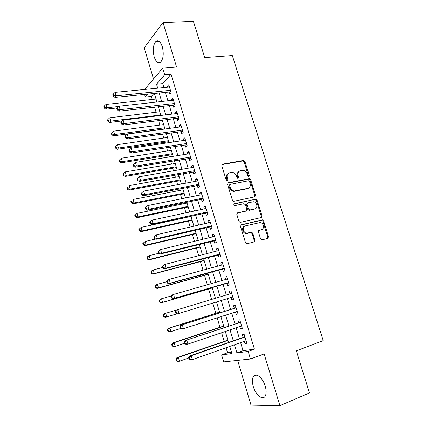 <?xml version="1.0" encoding="UTF-8"?>
<svg xmlns="http://www.w3.org/2000/svg" width="427" height="427" viewBox="0 0 427 427"><rect width="100%" height="100%" fill="white"/><g stroke="black" fill="none" stroke-linecap="round" stroke-linejoin="round"><path stroke-width="0.64" d="M248.802 176.49L249.309 175.422L244.954 161.566L243.411 160.467L222.542 164.155L221.768 165.692L226.145 179.874L227.26 180.648L227.799 179.553L227.233 177.717C226.662 175.086 227.479 173.426 229.678 172.748L232.304 172.375C234.3 172.657 235.688 173.853 236.478 175.956L237.044 177.776L237.94 178.561L237.401 176.089L238.101 175.652C237.529 173.047 238.319 171.408 240.47 170.741L243.016 170.373C244.986 170.64 246.363 171.825 247.153 173.928L247.719 175.727L248.802 176.49M248.589 176.5L244.255 162.025L242.936 160.915L221.864 164.619M227.095 180.664L226.55 178.155L227.233 177.717M237.94 178.561L238.666 177.467L238.101 175.652M265.231 386.163C262.877 377.906 256.003 372.301 253.521 376.326C252.101 378.616 252.031 382.026 253.302 386.558C255.549 394.628 262.461 400.59 265.06 396.4C266.453 394.11 266.507 390.7 265.231 386.163M162.297 46.676C160.472 41.52 158.305 39.786 155.812 41.478C153.106 44.91 152.572 50.039 154.2 56.871C156.01 62.07 158.187 63.804 160.744 62.075C163.408 58.686 163.925 53.551 162.297 46.676M260.555 238.784L261.644 239.851L262.125 239.846L267.862 238.362L268.567 236.729L263.598 220.914L262.461 219.836L241.271 224.805L240.513 226.449L245.509 242.643L246.598 243.721L247.116 243.721L254.241 241.879L254.972 240.214L252.837 233.339L251.722 232.256L246.448 233.158C242.926 232.63 242.114 226.449 245.472 225.846L260.278 222.531C263.747 222.947 264.713 229.118 261.399 229.753L259.146 230.308L258.42 231.946L260.555 238.784M240.62 342.609L243.048 350.684L254.439 349.163L248.183 351.437L250.468 359L223.673 361.893L221.597 354.88L231.893 353.545L229.774 346.425M144.63 89.467L162.692 68.144L176.586 67.023L163.018 22.562L193.404 21.35L204.714 57.57L232.299 55.526L323.234 340.613L296.327 350.855L309.474 392.952L279.898 405.65L264.121 353.924L250.468 359M162.692 68.144L164.699 74.794L156.517 84.194L157.712 88.181M254.439 349.163L171.056 74.245L164.699 74.794M254.834 196.858L255.549 195.294L250.676 179.772L249.411 178.673L228.285 182.756L227.516 184.331L232.421 200.215L233.638 201.33L254.834 196.858M257.107 200.247L262.029 215.913L261.319 217.514L240.086 222.424L238.933 221.33L236.814 214.45L237.572 212.822L246.107 210.895L246.849 209.289L245.45 204.795L243.876 203.706L234.706 205.659C233.665 205.051 233.558 204.421 234.396 203.759L255.906 199.158L257.107 200.247L256.376 200.637L261.287 216.27L262.029 215.913M237.642 360.383L251.017 405.148L279.898 405.65M163.018 22.562L144.214 47.797L153.528 78.963M169.039 91.81L169.727 94.105L171.136 92.611L168.756 84.727L167.363 86.259L167.646 87.204M172.994 104.941L173.693 107.241L175.123 105.811L172.727 97.884L171.312 99.352L171.627 100.393M176.981 118.146L177.68 120.462L179.132 119.096L176.725 111.116L175.283 112.52L175.625 113.662M180.989 131.431L181.688 133.768L183.167 132.455L180.744 124.428L179.281 125.773L179.655 127.011M185.019 144.801L185.729 147.15L187.229 145.901L184.79 137.825L183.3 139.111L183.706 140.446M189.076 158.252L189.791 160.616L191.317 159.431L188.862 151.302L187.346 152.524L187.784 153.96M193.159 171.787L193.874 174.163L195.427 173.047L192.956 164.865L191.419 166.023L191.883 167.56M197.263 185.409L197.984 187.8L199.564 186.743L197.077 178.513L195.518 179.607L196.009 181.251M201.4 199.11L202.126 201.517L203.727 200.53L201.224 192.246L199.639 193.276L200.167 195.022M255.576 195.385L255.271 195.449M205.558 212.902L206.289 215.32L207.917 214.397L205.398 206.065L203.786 207.031L204.346 208.878M209.742 226.774L210.479 229.214L212.134 228.354L209.598 219.969L207.96 220.866L208.552 222.825M213.954 240.737L214.69 243.193L216.377 242.403L213.826 233.964L212.16 234.791L212.779 236.857M218.192 254.791L218.934 257.257L220.642 256.536L218.08 248.044L216.388 248.808L217.039 250.98M222.456 268.93L223.204 271.412L224.938 270.766L222.36 262.215L220.642 262.909L221.33 265.194M226.748 283.16L227.5 285.658L229.262 285.081L226.668 276.477L224.917 277.102L225.643 279.493M231.071 297.502L231.824 299.994L233.617 299.487L231.002 290.83L229.224 291.379L229.982 293.888M235.448 312.014L236.174 314.421L237.994 313.989L235.362 305.278L233.558 305.753L234.322 308.278M239.851 326.618L240.556 328.939L242.403 328.582L239.755 319.812L237.924 320.218L238.688 322.759M171.056 74.245L162.735 83.607L163.931 87.567M165.318 92.195L167.907 100.804M169.279 105.368L171.91 114.116M173.266 118.615L175.94 127.513M177.274 131.954L179.991 140.995M181.31 145.367L184.074 154.558M185.366 158.865L188.179 168.211M189.455 172.449L192.305 181.945M193.564 186.119L196.463 195.763M197.696 199.873L200.647 209.673M201.859 213.713L204.853 223.668M206.049 227.639L209.091 237.754M210.26 241.65L213.351 251.93M214.503 255.752L217.642 266.197M218.768 269.944L221.96 280.55M223.065 284.227L226.305 294.998M227.394 298.628L230.644 309.442M231.776 313.194L235.015 323.981M236.184 327.851L239.419 338.611M244.287 341.317L244.959 343.554L246.838 343.271L244.175 334.442L242.312 334.773L243.086 337.33M154.078 93.348L151.366 96.401L152.274 99.448M154.537 107.06L156.074 112.226M158.529 120.494L159.89 125.084M162.543 134.014L163.733 138.012M164.993 142.239L165.27 143.184M166.589 147.619L167.597 151.019M168.841 155.188L169.359 156.939M170.656 161.305L171.489 164.107M172.711 168.217L173.469 170.779M174.75 175.081L175.401 177.269M176.602 181.32L177.611 184.71M178.87 188.942L179.335 190.517M180.52 194.504L181.779 198.726M183.012 202.889L183.295 203.839M184.464 207.762L185.969 212.833M187.186 216.927L187.277 217.242M188.43 221.106L190.186 227.031M192.417 234.53L194.434 241.324M196.431 248.034L198.71 255.704M200.466 261.618L203.012 270.179M204.528 275.287L207.341 284.745M208.616 289.042L211.696 299.412M212.79 303.09L215.827 313.311M217.183 317.875L219.985 327.301M221.608 332.756L224.17 341.37M226.059 347.733L227.548 352.75L231.498 352.222M227.548 352.75L221.597 354.88M151.366 96.401L145.34 97.03L144.54 94.324M234.487 344.765L236.916 352.894L248.183 351.437M159.1 92.83L161.694 101.493M163.066 106.077L165.703 114.884M167.053 119.411L169.732 128.356M171.067 132.818L173.789 141.919M175.107 146.317L177.872 155.561M179.169 159.895L181.982 169.295M183.258 173.559L186.113 183.108M187.373 187.309L190.277 197.012M191.509 201.144L194.461 211.007M195.678 215.069L198.678 225.088M199.868 229.08L202.916 239.259M204.09 243.176L207.18 253.521M208.333 257.369L211.477 267.873M212.609 271.647L215.8 282.322M216.905 286.021L220.151 296.861M221.245 300.507L224.501 311.39M225.627 315.163L228.877 326.02M230.041 329.916L233.281 340.741M152.935 88.651L152.61 88.683M148.009 93.972L145.34 97.03M228.568 342.385L225.323 331.507M224.159 327.589L220.908 316.679M219.777 312.89L216.516 301.953M215.421 298.286L212.176 287.392M211.066 283.677L207.874 272.954M206.743 269.165L203.594 258.607M202.446 254.743L199.345 244.351M198.171 240.412L195.123 230.185M193.927 226.177L190.928 216.11M189.711 212.027L186.759 202.12M185.521 197.973L182.617 188.222M181.358 184.005L178.497 174.408M177.221 170.122L174.408 160.685M173.111 156.33L170.341 147.043M169.023 142.623L166.3 133.486M164.966 129.007L162.287 120.019M160.931 115.471L158.294 106.627M156.922 102.016L154.328 93.321M162.735 83.607L156.517 84.194M243.048 350.684L236.916 352.894M167.363 86.259L169.161 86.083M171.312 99.352L173.111 99.155M175.283 112.52L177.082 112.301M179.281 125.773L181.075 125.533M183.3 139.111L185.099 138.844M187.346 152.524L189.145 152.236M191.419 166.023L193.212 165.713M195.518 179.607L197.306 179.276M199.639 193.276L201.427 192.919M203.786 207.031L205.574 206.647M207.96 220.866L209.748 220.46M212.16 234.791L213.948 234.364M216.388 248.808L218.17 248.349M220.642 262.909L222.424 262.429M224.917 277.102L226.7 276.595M231.824 299.994L233.601 299.444M229.224 291.379L231.007 290.851M236.174 314.421L237.951 313.845M240.556 328.939L242.328 328.342M244.959 343.554L246.737 342.924M239.051 171.414C237.412 172.337 236.862 173.896 237.401 176.089M228.205 173.447C226.566 174.403 226.011 175.972 226.55 178.155M254.668 196.895L254.823 195.689L249.96 180.199L248.701 179.1L227.65 183.178M249.539 181.534L248.455 180.77L230.164 184.379L229.63 185.478L230.228 187.421C230.98 189.465 232.309 190.655 234.231 190.992L247.815 188.392C249.95 187.683 250.724 186.033 250.137 183.439L249.539 181.534M229.747 184.635L228.941 185.9L229.63 185.478M248.354 188.232L247.1 188.803L233.532 191.408C231.615 191.066 230.286 189.876 229.539 187.843L228.941 185.9M261.068 217.573L261.287 216.27M237.022 213.158L245.829 211.039M233.932 204.095L255.559 199.174M254.818 208.926C258.234 208.344 257.107 202.046 253.553 201.763L247.804 202.846L247.068 204.437L248.466 208.926L249.646 210.02L255.036 208.867M247.334 203.097L246.347 204.821L247.068 204.437M254.086 209.299L248.92 210.394L247.745 209.299L246.347 204.821M256.376 200.637L254.834 199.564M261.441 229.742L258.687 230.575M244.596 226.235C241.378 227.004 242.29 232.982 245.722 233.494L247.729 233.142M253.921 241.96L254.23 240.534L252.101 233.67L250.985 232.592L246.998 233.473M267.515 238.453L267.804 237.044L262.851 221.266L261.714 220.188L240.764 225.104M156.036 99.043L105.981 104.444L106.931 107.769L105.832 109.2L117.27 107.919M104.583 107.396L104.204 106.067L103.766 106.643L104.145 107.967L104.583 107.396L106.931 107.769L118.871 106.446M104.204 106.067L105.981 104.444M105.832 109.2L104.145 107.967M170.437 90.31L116.144 95.819L115.146 92.365L169.45 87.028M170.907 91.864L114.948 97.367L116.144 95.819L113.694 95.429L113.299 94.052L112.824 94.677L113.224 96.054L113.694 95.429M113.224 96.054L114.948 97.367M115.146 92.365L113.299 94.052M159.831 111.778L109.792 117.767L110.748 121.113L109.627 122.48L122.303 120.91M108.394 120.734L108.01 119.395L107.567 119.944L107.946 121.284L108.394 120.734L110.748 121.113L160.782 114.975M108.01 119.395L109.792 117.767M109.627 122.48L107.946 121.284M163.648 124.588L113.625 131.174L114.591 134.537L113.443 135.839L164.923 128.858M112.226 134.153L111.842 132.808L111.388 133.336L111.773 134.676L112.226 134.153L114.591 134.537L164.608 127.801M111.842 132.808L113.625 131.174M113.443 135.839L111.773 134.676M167.491 137.473L117.484 144.662L118.455 148.046L117.286 149.285L168.745 141.684M116.08 147.657L115.696 146.301L115.231 146.803L115.616 148.158L116.08 147.657L118.455 148.046L168.451 140.707M115.696 146.301L117.484 144.662M117.286 149.285L115.616 148.158M171.355 150.437L121.369 158.23L122.346 161.636L121.151 162.815L172.593 154.59M119.96 161.246L119.571 159.885L119.101 160.36L119.491 161.721L119.96 161.246L122.346 161.636L172.321 153.688M119.571 159.885L121.369 158.23M121.151 162.815L119.491 161.721M174.424 103.494L120.147 109.67L119.144 106.2L173.426 100.19M174.867 104.973L118.93 111.153L120.147 109.67L117.692 109.28L117.292 107.892L116.806 108.49L117.206 109.872L117.692 109.28M117.206 109.872L118.93 111.153M119.144 106.2L117.292 107.892M178.427 116.763L124.177 123.616L123.168 120.12L177.424 113.438M178.849 118.156L122.933 125.031L124.177 123.616L121.711 123.216L121.311 121.818L120.82 122.389L121.22 123.787L121.711 123.216M121.22 123.787L122.933 125.031M123.168 120.12L121.311 121.818M182.462 130.112L128.233 137.649L127.219 134.131L181.448 126.766M182.857 131.425L126.968 138.994L128.233 137.649L125.762 137.248L125.357 135.839L124.849 136.384L125.255 137.788L125.762 137.248M125.255 137.788L126.968 138.994M127.219 134.131L125.357 135.839M186.519 143.541L132.317 151.772L131.292 148.233L185.499 140.179M186.887 144.769L131.025 153.047L132.317 151.772L129.835 151.366L129.424 149.952L128.911 150.464L129.322 151.879L129.835 151.366M129.322 151.879L131.025 153.047M131.292 148.233L129.424 149.952M175.241 163.477L125.276 171.889L126.259 175.316L125.042 176.431L176.458 167.571M123.867 174.921L123.478 173.549L122.992 173.997L123.387 175.364L123.867 174.921L126.259 175.316L176.212 166.749M123.478 173.549L125.276 171.889M125.042 176.431L123.387 175.364M190.597 157.056L136.426 165.986L135.396 162.425L189.577 153.672M190.944 158.203L135.108 167.197L136.426 165.986L133.934 165.58L133.523 164.149L133 164.641L133.411 166.06L133.934 165.58M133.411 166.06L135.108 167.197M135.396 162.425L133.523 164.149M179.148 176.591L129.21 185.628L130.192 189.076L128.959 190.127L180.354 180.626M127.796 188.675L127.401 187.298L126.91 187.72L127.305 189.097L127.796 188.675L130.192 189.076L180.13 179.884M126.91 187.72L127.401 187.298M128.959 190.127L127.305 189.097M137.115 178.908L137.526 180.338L138.06 179.879L137.649 178.449L137.115 178.908L139.522 176.709L193.677 167.251M137.649 178.449L139.522 176.709L140.563 180.295L139.218 181.432L195.027 171.713M194.707 170.656L140.563 180.295L138.06 179.879M137.526 180.338L139.218 181.432M183.082 189.791L133.165 199.457L134.158 202.926L132.898 203.909L184.267 193.762M131.751 202.521L131.356 201.133L130.854 201.533L131.249 202.916L131.751 202.521L134.158 202.926L184.069 193.1M130.854 201.533L131.356 201.133M132.898 203.909L131.249 202.916M141.257 193.266L141.668 194.707L142.212 194.28L141.796 192.833L141.257 193.266L143.68 191.088L197.802 180.909M141.796 192.833L143.68 191.088L144.726 194.701L143.355 195.763L199.131 185.313M198.838 184.341L144.726 194.701L142.212 194.28M141.668 194.707L143.355 195.763M187.042 203.065L137.147 213.372L138.145 216.863L136.859 217.781L188.206 206.978M135.733 216.457L135.332 215.059L134.82 215.427L135.22 216.82L135.733 216.457L138.145 216.863L188.035 206.396M134.82 215.427L137.147 213.372L135.332 215.059M136.859 217.781L135.22 216.82M145.42 207.719L145.842 209.171L146.397 208.771L145.975 207.319L145.42 207.719L147.865 205.563L201.955 194.659M145.975 207.319L147.865 205.563L148.916 209.198L147.518 210.191L203.263 198.993M202.996 198.107L148.916 209.198L146.397 208.771M247.116 188.798L247.628 188.649M145.842 209.171L147.518 210.191M191.024 216.42L141.15 227.377L142.159 230.89L140.846 231.738L192.166 220.268M139.736 230.473L139.33 229.069L138.812 229.411L139.213 230.815L139.736 230.473L142.159 230.89L192.022 219.772M138.812 229.411L141.15 227.377L139.33 229.069M140.846 231.738L139.213 230.815M149.615 222.27L150.037 223.732L150.603 223.358L150.181 221.896L149.615 222.27L152.076 220.135L206.134 208.493M150.181 221.896L152.076 220.135L153.133 223.791L151.713 224.709L207.421 212.758M207.18 211.963L153.133 223.791L150.603 223.358M150.037 223.732L151.713 224.709M155.476 239.072L145.185 241.468L146.194 245.002L144.86 245.781L196.153 233.644M143.766 244.586L143.36 243.171L142.832 243.486L143.232 244.895L143.766 244.586L146.194 245.002L196.03 233.233M142.832 243.486L145.185 241.468L143.36 243.171M144.86 245.781L143.232 244.895M261.97 216.985L261.292 217.188M261.804 217.226L261.191 217.407M153.843 236.916L154.264 238.383L154.841 238.042L154.414 236.574L153.843 236.916L154.873 235.661L156.314 234.797L210.335 222.414M154.414 236.574L156.314 234.797L157.376 238.479L155.93 239.323L211.605 226.614M211.392 225.91L157.376 238.479L154.841 238.042M154.264 238.383L155.93 239.323M158.807 253.291L149.242 255.65L150.261 259.21L148.9 259.915L200.167 247.1M147.817 258.783L147.411 257.358L146.872 257.646L147.278 259.072L147.817 258.783L150.261 259.21L200.066 246.769M146.872 257.646L147.891 256.376L149.242 255.65L147.411 257.358M148.9 259.915L147.278 259.072M158.091 251.658L158.518 253.136L159.106 252.827L158.679 251.343L158.091 251.658L159.111 250.35L160.584 249.56L214.567 236.425M158.679 251.343L160.584 249.56L161.652 253.264L160.178 254.038L215.816 240.55M215.63 239.937L161.652 253.264L159.106 252.827M158.518 253.136L160.178 254.038M162.66 267.494L153.325 269.923L154.35 273.504L152.967 274.139L204.202 260.635M151.9 273.072L151.489 271.641L150.945 271.903L151.35 273.333L151.9 273.072L154.35 273.504L204.127 260.395M150.945 271.903L151.948 270.574L153.325 269.923L151.489 271.641M152.967 274.139L151.35 273.333M162.372 266.496L162.799 267.985L163.397 267.708L162.97 266.213L162.372 266.496L163.381 265.135L164.875 264.42L218.827 250.521M162.97 266.213L164.875 264.42L165.954 268.151L164.448 268.845L220.054 254.577M219.894 254.06L165.954 268.151L163.397 267.708M162.799 267.985L164.448 268.845M166.765 281.729L157.435 284.286L158.465 287.889L157.056 288.455L208.259 274.251M156.01 287.456L155.593 286.015L155.038 286.245L155.449 287.686L158.465 287.889L208.211 274.097M155.038 286.245L156.031 284.868L157.435 284.286L155.593 286.015M157.056 288.455L155.449 287.686M171.387 295.916L161.571 298.74L162.607 302.369L161.171 302.86L212.342 287.953M160.141 301.932L159.725 300.48L159.159 300.677L159.57 302.129L162.607 302.369L212.326 287.889M159.159 300.677L160.141 299.252L161.571 298.74L159.725 300.48M161.171 302.86L159.57 302.129M231.765 293.354L165.735 313.29L166.781 316.941L177.2 313.754M163.306 315.206L164.278 313.728L165.735 313.29L163.306 315.206L163.722 316.669L164.304 316.498L163.883 315.035M164.304 316.498L166.781 316.941L165.318 317.362L163.722 316.669M219.553 312.137L168.441 328.294L169.925 327.931L170.976 331.608L180.573 328.534M219.579 312.222L169.925 327.931L167.48 329.831L167.896 331.299L168.489 331.16L168.067 329.687M168.489 331.16L170.976 331.608L169.487 331.955L167.896 331.299M167.48 329.831L168.441 328.294M223.705 326.068L172.631 342.961L174.141 342.667L175.198 346.366L184.507 343.255M223.759 326.249L174.141 342.667L172.284 344.434L171.681 344.546L172.102 346.025L172.705 345.913L172.284 344.434M172.705 345.913L175.198 346.366L173.682 346.639L172.102 346.025M171.681 344.546L172.631 342.961M227.885 340.089L176.847 357.714L178.385 357.5L179.447 361.226L188.75 357.975M227.965 340.362L178.385 357.5L176.522 359.278L175.908 359.358L176.335 360.847L176.943 360.767L176.522 359.278M176.943 360.767L179.447 361.226L177.91 361.418L176.335 360.847M175.908 359.358L176.847 357.714M166.679 281.436L167.112 282.936L167.72 282.685L167.288 281.185L166.679 281.436L167.678 280.016L169.199 279.381L223.113 264.708M167.288 281.185L169.199 279.381L170.288 283.138L168.756 283.752L224.314 268.695M224.186 268.268L170.288 283.138L167.72 282.685M167.112 282.936L168.756 283.752M171.013 296.471L171.451 297.982L172.07 297.768L171.633 296.253L171.013 296.471L172.001 294.998L173.554 294.443L227.426 278.986M171.633 296.253L173.554 294.443L174.648 298.222L173.084 298.761L228.605 282.898M228.504 282.567L174.648 298.222L172.07 297.768M227.415 278.959L227.084 279.077L227.372 278.82M171.451 297.982L173.084 298.761M176.009 311.427L177.936 309.602L179.036 313.407L177.445 313.866L175.817 313.135L176.452 312.948L176.009 311.427L175.38 311.614L175.817 313.135M232.854 296.957L179.036 313.407L176.452 312.948M230.97 293.589L231.685 293.093M232.923 297.197L232.283 297.133M176.356 310.082L175.38 311.614M236.115 307.76L180.738 325.262L236.131 307.814M180.418 326.698L182.35 324.867L183.455 328.699L181.838 329.078L180.215 328.384L180.861 328.235L180.418 326.698L179.778 326.852L180.215 328.384M237.166 311.464L183.455 328.699L180.861 328.235M235.304 307.968L236.019 307.451M237.268 311.582L236.932 311.539M180.738 325.262L179.778 326.852M240.492 322.257L185.147 340.549L240.524 322.369M184.854 342.075L186.791 340.234L187.907 344.093L186.257 344.386L184.645 343.74L185.302 343.618L184.854 342.075L184.202 342.198L184.645 343.74M241.629 326.02L187.907 344.093L185.302 343.618M239.67 322.433L240.385 321.905M185.147 340.549L184.202 342.198M244.901 336.85L189.593 355.937L191.264 355.707L244.949 337.015M189.321 357.559L191.264 355.707L192.385 359.587L190.709 359.801L189.102 359.198L189.769 359.112L189.321 357.559L188.654 357.65L189.102 359.198M246.059 340.693L192.385 359.587L189.769 359.112M244.068 336.994L244.778 336.449M189.593 355.937L188.654 357.65M248.594 175.855L249.309 175.422M227.116 179.991L227.799 179.553M237.967 177.899L238.666 177.467M221.869 164.619L222.542 164.155M242.712 160.931L243.411 160.467M244.255 162.025L244.954 161.566M227.682 183.135L228.285 182.756M248.418 179.116L249.128 178.683M249.96 180.199L250.676 179.772M254.823 195.689L255.549 195.294M229.539 187.843L230.228 187.421M234.62 191.36L235.32 190.949M247.1 188.803L247.815 188.392M237.113 213.068L237.572 212.822M245.386 211.269L246.107 210.895M234.039 203.957L234.396 203.759M247.745 209.299L248.466 208.926M249.309 210.378L250.035 210.009M258.831 230.452L259.146 230.308M260.651 230.084L261.399 229.753M250.521 232.598L251.252 232.267M252.101 233.67L252.837 233.339M254.23 240.534L254.972 240.214M240.876 224.997L241.271 224.805M261.303 220.199L262.05 219.852M262.851 221.266L263.598 220.914M267.804 237.044L268.567 236.729M170.789 91.474L170.528 91.757M170.661 91.042L170.031 91.709M174.755 104.594L174.483 104.866M174.627 104.183L173.992 104.823M178.742 117.793L178.465 118.055M178.619 117.404L177.974 118.017M182.751 131.078L182.473 131.324M182.639 130.705L181.982 131.292M186.786 144.438L186.503 144.678M186.679 144.091L186.012 144.652M190.848 157.883L190.559 158.107M190.746 157.558L190.068 158.086M194.936 171.414L194.643 171.627M194.84 171.104L194.152 171.611M199.046 185.024L198.747 185.227M198.961 184.742L198.256 185.217M203.183 198.72L202.878 198.913M203.103 198.459L202.387 198.907M207.346 212.507L207.036 212.683M207.271 212.267L206.545 212.683M211.466 226.155L210.73 226.545M215.747 240.332L215.432 240.481M215.688 240.139L214.941 240.492M219.99 254.375L219.67 254.513M219.937 254.204L219.179 254.529M224.26 268.508L223.929 268.631M224.212 268.359L223.444 268.658M228.552 282.727L228.221 282.839M228.52 282.61L227.73 282.871M232.875 297.043L232.539 297.139M231.733 293.248L231.397 293.349M236.072 307.627L235.731 307.718M240.444 322.102L240.097 322.177M244.842 336.668L244.49 336.727M253.521 376.326L256.68 375.098M155.812 41.478L159.057 41.296M242.936 160.915L243.636 160.456M248.701 179.1L249.411 178.673M233.532 191.408L234.231 190.992M248.92 210.394L249.646 210.02M255.181 199.548L255.906 199.158M245.722 233.494L246.448 233.158M250.985 232.592L251.722 232.256M261.714 220.188L262.461 219.836M178.63 117.436L178.027 118.012M182.66 130.774L182.089 131.281M186.711 144.187L186.177 144.636M190.789 157.686L190.287 158.075M194.888 171.259L194.424 171.595M199.014 184.912L198.587 185.201M203.161 198.651L202.772 198.891M207.335 212.47L206.983 212.673M254.711 240.326L254.972 241.17"/></g></svg>
